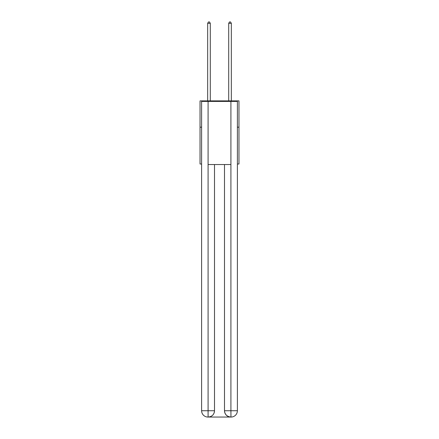 <?xml version="1.0" encoding="UTF-8"?>
<svg xmlns="http://www.w3.org/2000/svg" width="439" height="439" viewBox="0 0 439 439"><rect width="100%" height="100%" fill="white"/><g stroke="black" fill="none" stroke-linecap="round" stroke-linejoin="round"><path stroke-width="0.66" d="M201.616 127.184L200.036 127.184L200.036 100.882L238.964 100.882L238.964 164.01L237.384 164.01M200.036 127.184L200.036 164.01L201.616 164.01M238.964 127.184L237.384 127.184M207.927 417.05A6.311 6.311 0 0 1 201.616 410.739L214.501 410.739L214.501 164.537L214.501 410.739A6.311 6.311 0 0 1 208.19 417.05L207.927 417.05A6.311 6.311 0 0 1 201.616 410.739L201.616 101.409L208.086 101.409L208.086 164.537L230.914 164.537L230.914 101.409L208.086 101.409M230.914 101.409L237.384 101.409L237.384 410.739A6.311 6.311 0 0 1 231.073 417.05L230.81 417.05A6.311 6.311 0 0 1 224.499 410.739L224.499 164.537L224.499 410.739C224.817 414.46 226.925 416.562 230.81 417.05L208.19 417.05C212.092 416.644 214.199 414.537 214.501 410.739M224.499 410.739L230.914 410.739L230.963 417.05M208.086 164.537L208.086 417.05M210.292 100.882L210.292 23.316L207.663 23.316L207.663 100.882M207.663 23.316L208.454 21.95L209.507 21.95L210.292 23.316M231.337 100.882L231.337 23.316L228.708 23.316L228.708 100.882M228.708 23.316L229.493 21.95L230.546 21.95L231.337 23.316M230.914 164.537L230.914 410.739L237.384 410.739"/></g></svg>
